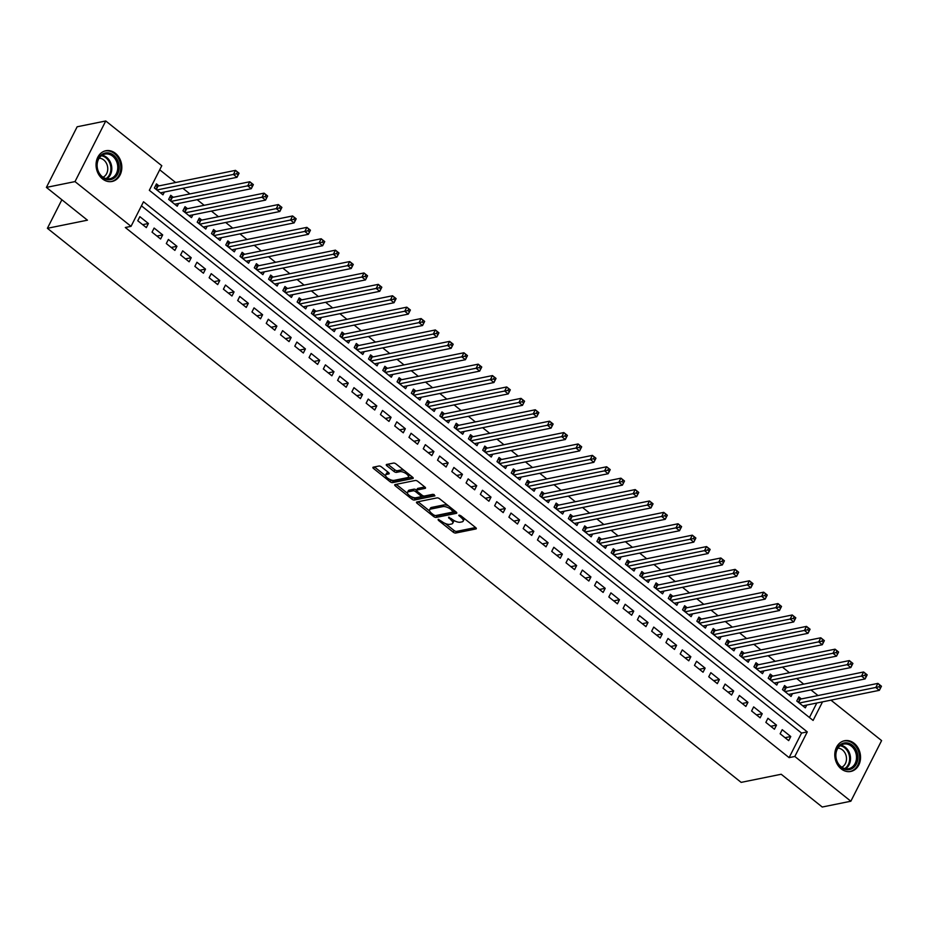<?xml version="1.0" encoding="UTF-8"?>
<svg xmlns="http://www.w3.org/2000/svg" width="928" height="928" viewBox="0 0 928 928"><rect width="100%" height="100%" fill="white"/><g stroke="black" fill="none" stroke-linecap="round" stroke-linejoin="round"><path stroke-width="1.39" d="M438.132 519.309L438.329 520.26L453.212 532.15A1.972 0.8 -153.1 0 0 455.741 533.032L475.96 528.937A1.972 0.8 -153.1 0 0 476.308 528.705A1.972 0.8 -153.1 0 0 475.681 527.591L460.787 515.701L458.768 515.237L461.146 517.557A6.31 2.552 -153.1 0 1 463.176 521.142A6.31 2.552 -153.1 0 1 462.028 521.861L460.346 522.209A6.31 2.552 -153.1 0 1 452.272 519.355L448.572 517.198L450.695 519.68A6.31 2.552 -153.1 0 1 452.736 523.264A6.31 2.552 -153.1 0 1 451.588 523.984L449.906 524.332A6.31 2.552 -153.1 0 1 441.821 521.478L438.132 519.309M115.42 153.329A15.672 12.76 -101.5 0 1 121.696 169.534A15.672 12.76 -101.5 0 1 112.056 181.47A15.672 12.76 -101.5 0 1 102.463 178.884A15.672 12.76 -101.5 0 1 96.187 162.678A15.672 12.76 -101.5 0 1 105.827 150.742A15.672 12.76 -101.5 0 1 115.42 153.329M854.154 743.316A15.672 12.76 -101.5 0 1 860.418 759.522A15.672 12.76 -101.5 0 1 850.779 771.446A15.672 12.76 -101.5 0 1 841.186 768.871A15.672 12.76 -101.5 0 1 834.91 752.666A15.672 12.76 -101.5 0 1 844.55 740.73A15.672 12.76 -101.5 0 1 854.154 743.316M381.478 466.923A1.972 0.8 -153.1 0 0 378.949 466.03L373.276 467.178A1.972 0.8 -153.1 0 0 372.917 467.41A1.972 0.8 -153.1 0 0 373.555 468.524L390.096 481.736A1.972 0.8 -153.1 0 0 392.614 482.618L412.832 478.523A1.972 0.8 -153.1 0 0 413.192 478.291A1.972 0.8 -153.1 0 0 412.554 477.178L396.024 463.965A1.972 0.8 -153.1 0 0 393.495 463.084L386.64 464.464A1.972 0.8 -153.1 0 0 386.292 464.696A1.972 0.8 -153.1 0 0 386.918 465.821L393.994 471.47A1.972 0.8 -153.1 0 0 396.523 472.364L399.922 471.668A5.278 2.134 -153.1 0 1 405.71 473.373A5.278 2.134 -153.1 0 1 408.378 477.05A5.278 2.134 -153.1 0 1 407.415 477.653L394.11 480.356A5.278 2.134 -153.1 0 1 388.322 478.651A5.278 2.134 -153.1 0 1 385.654 474.974A5.278 2.134 -153.1 0 1 386.616 474.37L388.832 473.918A1.972 0.8 -153.1 0 0 389.192 473.698A1.972 0.8 -153.1 0 0 388.554 472.572L381.478 466.923M830.954 700.153L881.6 740.602L850.848 801.224L822.243 807.024L781.202 774.254L741.147 782.374L47.398 228.3L87.441 220.18L46.4 187.398L75.006 181.598L105.757 120.976L161.785 165.718L149.327 190.298L813.102 720.43L822.521 701.87M850.848 801.224L794.82 756.471L807.29 731.902L143.504 201.77L131.034 226.339L75.006 181.598M131.034 226.339L125.315 227.499L789.102 757.631L794.82 756.471M416.858 501.978A1.972 0.8 -153.1 0 0 416.498 502.21A1.972 0.8 -153.1 0 0 417.136 503.336L433.666 516.536A1.972 0.8 -153.1 0 0 436.195 517.43L456.414 513.323A1.972 0.8 -153.1 0 0 456.762 513.103A1.972 0.8 -153.1 0 0 456.135 511.978L439.594 498.777A1.972 0.8 -153.1 0 0 437.076 497.884L416.858 501.978M411.881 499.136L395.351 485.924A1.972 0.8 -153.1 0 1 394.713 484.81A1.972 0.8 -153.1 0 1 395.073 484.578L415.28 480.484A1.972 0.8 -153.1 0 1 417.809 481.377L424.885 487.026A1.972 0.8 -153.1 0 1 425.523 488.14A1.972 0.8 -153.1 0 1 425.163 488.372L416.962 490.03A1.972 0.8 -153.1 0 0 416.602 490.262A1.972 0.8 -153.1 0 0 417.24 491.376L421.938 495.123A1.972 0.8 -153.1 0 0 424.456 496.016L432.993 494.288L434.954 495.854L414.398 500.03A1.972 0.8 -153.1 0 1 411.881 499.136L412.229 497.106M158.966 185.89L156.461 183.895L154.384 187.99L162.957 194.834L164.372 192.038M173.234 197.293L170.74 195.298L168.664 199.392L177.225 206.225L178.64 203.441M187.514 208.684L185.02 206.689L182.932 210.784L191.504 217.628L192.92 214.844M201.794 220.087L199.288 218.092L197.212 222.186L205.772 229.03L207.188 226.246M216.062 231.49L213.568 229.494L211.491 233.589L220.052 240.433L221.467 237.638M230.341 242.892L227.836 240.897L225.759 244.992L234.332 251.836L235.747 249.04M244.609 254.295L242.115 252.3L240.039 256.395L248.6 263.227L250.015 260.443M258.889 265.686L256.395 263.691L254.307 267.798L262.879 274.63L264.294 271.846M273.157 277.089L270.663 275.094L268.586 279.189L277.147 286.033L278.562 283.249M287.436 288.492L284.942 286.497L282.866 290.592L291.427 297.436L292.842 294.64M301.716 299.895L299.21 297.9L297.134 301.994L305.706 308.838L307.122 306.043M315.984 311.298L313.49 309.302L311.414 313.397L319.974 320.241L321.39 317.446M330.264 322.7L327.77 320.705L325.682 324.8L334.254 331.632L335.669 328.848M344.532 334.092L342.038 332.096L339.961 336.191L348.522 343.035L349.937 340.251M358.811 345.494L356.317 343.499L354.241 347.594L362.802 354.438L364.217 351.654M373.091 356.897L370.585 354.902L368.509 358.997L377.081 365.841L378.485 363.045M387.359 368.3L384.865 366.305L382.788 370.4L391.349 377.244L392.764 374.448M401.638 379.703L399.133 377.708L397.056 381.802L405.629 388.635L407.044 385.851M415.906 391.094L413.412 389.099L411.336 393.205L419.897 400.038L421.312 397.254M430.186 402.497L427.692 400.502L425.616 404.596L434.176 411.44L435.592 408.656M444.466 413.9L441.96 411.904L439.884 415.999L448.444 422.843L449.86 420.048M458.734 425.302L456.24 423.307L454.163 427.402L462.724 434.246L464.139 431.45M473.013 436.705L470.508 434.71L468.431 438.805L477.004 445.649L478.419 442.853M487.281 448.108L484.787 446.113L482.711 450.208L491.272 457.04L492.687 454.256M501.561 459.499L499.067 457.504L496.979 461.599L505.551 468.443L506.966 465.659M515.84 470.902L513.335 468.907L511.258 473.002L519.819 479.846L521.234 477.062M530.108 482.305L527.614 480.31L525.538 484.404L534.099 491.248L535.514 488.453M544.388 493.708L541.882 491.712L539.806 495.807L548.378 502.651L549.794 499.856M558.656 505.11L556.162 503.115L554.086 507.21L562.646 514.042L564.062 511.258M572.936 516.502L570.442 514.506L568.354 518.613L576.926 525.445L578.341 522.661M587.215 527.904L584.71 525.909L582.633 530.004L591.194 536.848L592.609 534.064M601.483 539.307L598.989 537.312L596.913 541.407L605.474 548.251L606.889 545.455M615.763 550.71L613.257 548.715L611.181 552.81L619.753 559.654L621.168 556.858M630.031 562.113L627.537 560.118L625.46 564.212L634.021 571.045L635.436 568.261M644.31 573.516L641.816 571.52L639.728 575.615L648.301 582.448L649.716 579.664M658.59 584.907L656.084 582.912L654.008 587.006L662.569 593.85L663.984 591.066M672.858 596.31L670.364 594.314L668.288 598.409L676.848 605.253L678.264 602.469M687.138 607.712L684.632 605.717L682.556 609.812L691.128 616.656L692.543 613.86M701.406 619.115L698.912 617.12L696.835 621.215L705.396 628.059L706.811 625.263M715.685 630.518L713.191 628.523L711.103 632.618L719.676 639.45L721.091 636.666M729.953 641.909L727.459 639.914L725.383 644.02L733.944 650.853L735.359 648.069M744.233 653.312L741.739 651.317L739.662 655.412L748.223 662.256L749.638 659.472M758.512 664.715L756.007 662.72L753.93 666.814L762.503 673.658L763.918 670.863M772.78 676.118L770.286 674.122L768.21 678.217L776.771 685.061L778.186 682.266M787.06 687.52L784.566 685.525L782.478 689.62L791.05 696.452L792.466 693.668M780.135 733.781L788.696 740.625L790.772 736.53L782.211 729.686L780.135 733.781M765.855 722.39L774.428 729.222L776.504 725.128L767.932 718.284L765.855 722.39M751.587 710.987L760.148 717.82L762.224 713.725L753.664 706.892L751.587 710.987M737.308 699.584L745.868 706.428L747.956 702.334L739.384 695.49L737.308 699.584M723.04 688.182L731.6 695.026L733.677 690.931L725.116 684.087L723.04 688.182M708.76 676.779L717.321 683.623L719.397 679.528L710.836 672.684L708.76 676.779M694.48 665.376L703.053 672.22L705.129 668.125L696.557 661.281L694.48 665.376M680.212 653.985L688.773 660.817L690.85 656.722L682.289 649.89L680.212 653.985M665.933 642.582L674.494 649.426L676.582 645.32L668.009 638.487L665.933 642.582M651.665 631.179L660.226 638.023L662.302 633.928L653.741 627.084L651.665 631.179M637.385 619.776L645.946 626.62L648.022 622.526L639.462 615.682L637.385 619.776M623.106 608.374L631.678 615.218L633.754 611.123L625.182 604.279L623.106 608.374M608.838 596.982L617.398 603.815L619.475 599.72L610.914 592.876L608.838 596.982M594.558 585.58L603.13 592.412L605.207 588.317L596.634 581.485L594.558 585.58M580.29 574.177L588.851 581.021L590.927 576.926L582.366 570.082L580.29 574.177M566.01 562.774L574.571 569.618L576.648 565.523L568.087 558.679L566.01 562.774M551.731 551.371L560.303 558.215L562.38 554.12L553.819 547.276L551.731 551.371M537.463 539.968L546.024 546.812L548.1 542.718L539.539 535.874L537.463 539.968M523.183 528.577L531.756 535.41L533.832 531.315L525.26 524.482L523.183 528.577M508.915 517.174L517.476 524.018L519.552 519.912L510.992 513.08L508.915 517.174M494.636 505.772L503.196 512.616L505.273 508.521L496.712 501.677L494.636 505.772M480.356 494.369L488.928 501.213L491.005 497.118L482.444 490.274L480.356 494.369M466.088 482.966L474.649 489.81L476.725 485.715L468.164 478.871L466.088 482.966M451.808 471.575L460.381 478.407L462.457 474.312L453.885 467.468L451.808 471.575M437.54 460.172L446.101 467.004L448.178 462.91L439.617 456.077L437.54 460.172M423.261 448.769L431.822 455.613L433.91 451.518L425.337 444.674L423.261 448.769M408.981 437.366L417.554 444.21L419.63 440.116L411.069 433.272L408.981 437.366M394.713 425.964L403.274 432.808L405.35 428.713L396.79 421.869L394.713 425.964M380.434 414.561L389.006 421.405L391.082 417.31L382.51 410.466L380.434 414.561M366.166 403.17L374.726 410.002L376.803 405.907L368.242 399.075L366.166 403.17M351.886 391.767L360.447 398.611L362.535 394.504L353.962 387.672L351.886 391.767M337.606 380.364L346.179 387.208L348.255 383.113L339.694 376.269L337.606 380.364M323.338 368.961L331.899 375.805L333.976 371.71L325.415 364.866L323.338 368.961M309.059 357.558L317.631 364.402L319.708 360.308L311.135 353.464L309.059 357.558M294.791 346.167L303.352 353L305.428 348.905L296.867 342.061L294.791 346.167M280.511 334.764L289.072 341.597L291.16 337.502L282.588 330.67L280.511 334.764M266.243 323.362L274.804 330.206L276.88 326.111L268.32 319.267L266.243 323.362M251.964 311.959L260.524 318.803L262.601 314.708L254.04 307.864L251.964 311.959M237.684 300.556L246.256 307.4L248.333 303.305L239.76 296.461L237.684 300.556M223.416 289.165L231.977 295.997L234.053 291.902L225.492 285.058L223.416 289.165M209.136 277.762L217.697 284.594L219.785 280.5L211.213 273.667L209.136 277.762M194.868 266.359L203.429 273.203L205.506 269.097L196.945 262.264L194.868 266.359M180.589 254.956L189.15 261.8L191.226 257.706L182.665 250.862L180.589 254.956M166.309 243.554L174.882 250.398L176.958 246.303L168.386 239.459L166.309 243.554M152.041 232.151L160.602 238.995L162.678 234.9L154.118 228.056L152.041 232.151M789.102 757.631L801.56 733.062L141.439 205.842M148.41 223.497L139.838 216.665L137.762 220.76L146.334 227.592L148.41 223.497L142.657 224.669M817.997 695.536L810.956 689.91M803.729 684.133L796.688 678.519M789.45 672.73L782.408 667.116M775.17 661.339L768.14 655.713M760.902 649.936L753.861 644.31M746.622 638.534L739.581 632.908M732.354 627.131L725.313 621.516M718.075 615.728L711.034 610.114M703.795 604.325L696.766 598.711M689.527 592.934L682.486 587.308M675.248 581.531L668.206 575.905M660.98 570.128L653.938 564.502M646.7 558.726L639.659 553.111M632.42 547.323L625.391 541.708M618.152 535.932L611.111 530.306M603.873 524.529L596.843 518.903M589.605 513.126L582.564 507.5M575.325 501.723L568.284 496.109M561.046 490.32L554.016 484.706M546.778 478.918L539.736 473.303M532.498 467.526L525.468 461.9M518.23 456.124L511.189 450.498M503.95 444.721L496.909 439.106M489.671 433.318L482.641 427.704M475.403 421.915L468.362 416.301M461.123 410.524L454.094 404.898M446.855 399.121L439.814 393.495M432.576 387.718L425.534 382.092M418.296 376.316L411.266 370.701M404.028 364.913L396.987 359.298M389.748 353.522L382.719 347.896M375.48 342.119L368.439 336.493M361.201 330.716L354.16 325.09M346.933 319.313L339.892 313.699M332.653 307.91L325.612 302.296M318.374 296.508L311.344 290.893M304.106 285.116L297.064 279.49M289.826 273.714L282.785 268.088M275.558 262.311L268.517 256.685M261.278 250.908L254.237 245.294M246.999 239.505L239.969 233.891M232.731 228.114L225.69 222.488M218.451 216.711L211.41 211.085M204.183 205.308L197.142 199.682M189.904 193.906L182.862 188.291M175.624 182.503L159.72 169.801M809.448 717.518L816.802 703.03M801.328 698.912L798.834 696.928L796.758 701.023L805.318 707.855L806.734 705.071M61.874 199.752L47.398 228.3M46.4 187.398L77.152 126.776L105.757 120.976M801.56 733.062L807.29 731.902M790.772 736.53L785.03 737.69M776.504 725.128L770.75 726.299M762.224 713.725L756.482 714.896M747.956 702.334L742.203 703.494M733.677 690.931L727.935 692.091M719.397 679.528L713.655 680.688M705.129 668.125L699.376 669.297M690.85 656.722L685.108 657.894M676.582 645.32L670.828 646.491M662.302 633.928L656.56 635.088M648.022 622.526L642.28 623.686M633.754 611.123L628.001 612.283M619.475 599.72L613.733 600.892M605.207 588.317L599.453 589.489M590.927 576.926L585.185 578.086M576.648 565.523L570.906 566.683M562.38 554.12L556.626 555.28M548.1 542.718L542.358 543.889M533.832 531.315L528.078 532.486M519.552 519.912L513.81 521.084M505.273 508.521L499.531 509.681M491.005 497.118L485.263 498.278M476.725 485.715L470.983 486.875M462.457 474.312L456.704 475.484M448.178 462.91L442.436 464.081M433.91 451.518L428.156 452.678M419.63 440.116L413.888 441.276M405.35 428.713L399.608 429.873M391.082 417.31L385.329 418.482M376.803 405.907L371.061 407.079M362.535 394.504L356.781 395.676M348.255 383.113L342.513 384.273M333.976 371.71L328.234 372.87M319.708 360.308L313.954 361.479M305.428 348.905L299.686 350.076M291.16 337.502L285.406 338.674M276.88 326.111L271.138 327.271M262.601 314.708L256.859 315.868M248.333 303.305L242.579 304.465M234.053 291.902L228.311 293.074M219.785 280.5L214.032 281.671M205.506 269.097L199.764 270.268M191.226 257.706L185.484 258.866M176.958 246.303L171.204 247.463M162.678 234.9L156.936 236.072M452.736 523.264L453.56 521.617A6.31 2.552 -153.1 0 0 453.432 520.179M463.176 521.142L464.012 519.506A6.31 2.552 -153.1 0 0 463.954 518.218M445.254 523.485L454.047 530.503A1.972 0.8 -153.1 0 0 456.564 531.396L475.612 527.533M435.673 515.562A1.972 0.8 -153.1 0 0 437.018 515.782L456.066 511.92M418.029 501.746L429.687 511.061M433.701 514.982L435.464 515.608L453.212 512.012L450.985 509.437A6.31 2.552 -153.1 0 0 442.911 506.595L430.778 509.054A6.31 2.552 -153.1 0 0 429.629 509.774A6.31 2.552 -153.1 0 0 431.671 513.358L433.701 514.982M448.386 505.795A6.31 2.552 -153.1 0 0 443.735 504.948L442.911 506.595M429.629 509.774L430.464 508.138A6.31 2.552 -153.1 0 1 431.613 507.419L443.735 504.948M407.508 493.336L396.244 484.346M424.815 486.968L417.797 488.395A1.972 0.8 -153.1 0 0 417.438 488.627A1.972 0.8 -153.1 0 0 417.461 489.044M434.176 494.543L415.234 498.382L414.398 500.03M408.459 491.759A5.278 2.134 -153.1 0 0 407.496 492.362A5.278 2.134 -153.1 0 0 410.164 496.051A5.278 2.134 -153.1 0 0 415.953 497.744L420.639 496.793A1.972 0.8 -153.1 0 0 420.999 496.573A1.972 0.8 -153.1 0 0 420.361 495.448L415.674 491.701A1.972 0.8 -153.1 0 0 413.146 490.808L408.459 491.759L409.283 490.123A5.278 2.134 -153.1 0 0 408.332 490.726L407.496 492.362M421.474 495.158A1.972 0.8 -153.1 0 0 421.776 495.007L420.999 496.573M409.283 490.123L413.981 489.172A1.972 0.8 -153.1 0 1 416.498 490.065L416.649 490.181M412.716 497.501A1.972 0.8 -153.1 0 0 415.234 498.382M385.654 474.974L386.489 473.338A5.278 2.134 -153.1 0 1 387.44 472.735L388.484 472.514M408.378 477.05L409.202 475.414A5.278 2.134 -153.1 0 0 409.225 474.51M404.33 470.612A5.278 2.134 -153.1 0 0 400.757 470.032L399.922 471.668M387.823 464.232L394.829 469.823A1.972 0.8 -153.1 0 0 397.358 470.716L400.757 470.032M390.526 479.776L390.92 480.089A1.972 0.8 -153.1 0 0 393.449 480.982L412.484 477.12M374.46 466.946L385.642 475.878M802.824 705.86L879.373 690.328L875.8 687.486L877.888 683.391L800.423 699.109A2.007 0.812 26.9 0 1 799.89 699.109L797.86 698.842M879.814 685.166L877.888 683.391L881.449 686.233L879.373 690.328L881.24 686.302L879.814 685.166L878.99 686.801L880.417 687.95M878.99 686.801L799.252 703.018M852.356 745.219A13.56 11.043 -101.5 0 1 856.382 763.976A13.56 11.043 -101.5 0 1 841.139 767.34A13.56 11.043 -101.5 0 1 837.114 748.583A13.56 11.043 -101.5 0 1 852.356 745.219M840.988 766.632A12.563 10.22 78.5 0 0 848.679 768.697A12.563 10.22 78.5 0 0 856.405 759.139A12.563 10.22 78.5 0 0 851.37 746.147A12.563 10.22 78.5 0 0 843.68 744.082A12.563 10.22 78.5 0 0 835.954 753.64A12.563 10.22 78.5 0 0 840.988 766.632M837.903 748.154A9.895 8.05 -101.5 0 1 842.45 749.917A9.895 8.05 -101.5 0 1 846.487 759.243A9.895 8.05 -101.5 0 1 841.766 767.201M849.213 771.644A15.579 12.679 78.5 0 0 849.851 771.539A15.579 12.679 78.5 0 0 859.421 759.684A15.579 12.679 78.5 0 0 853.192 743.583A15.579 12.679 78.5 0 0 843.656 741.02A15.579 12.679 78.5 0 0 843.03 741.159M119.178 167.423A13.56 11.043 -101.5 0 1 107.984 179.719A13.56 11.043 -101.5 0 1 96.872 165.161A13.56 11.043 -101.5 0 1 108.066 152.865A13.56 11.043 -101.5 0 1 119.178 167.423M97.127 165.358A12.563 10.22 78.5 0 0 109.945 178.721A12.563 10.22 78.5 0 0 117.775 167.458A12.563 10.22 78.5 0 0 104.957 154.094A12.563 10.22 78.5 0 0 97.127 165.358M99.168 158.178A9.895 8.05 -101.5 0 1 107.764 168.815A9.895 8.05 -101.5 0 1 103.043 177.213M110.49 181.668A15.579 12.679 78.5 0 0 111.116 181.552A15.579 12.679 78.5 0 0 120.826 167.597A15.579 12.679 78.5 0 0 104.934 151.032A15.579 12.679 78.5 0 0 104.296 151.183M788.545 694.457L865.093 678.936L861.532 676.083L863.608 671.988L786.144 687.706A2.007 0.812 26.9 0 1 785.61 687.706L783.592 687.439M865.546 673.763L863.608 671.988L867.181 674.83L865.093 678.936L866.972 674.911L865.546 673.763L864.71 675.41L866.137 676.547M864.71 675.41L784.984 691.615M774.277 683.066L850.825 667.534L847.252 664.68L849.329 660.585L771.864 676.303A2.007 0.812 26.9 0 1 771.342 676.303L769.312 676.036M851.266 662.372L849.329 660.585L852.902 663.439L850.825 667.534L852.693 663.508L851.266 662.372L850.442 664.007L851.869 665.144M850.442 664.007L770.704 680.212M759.997 671.663L836.546 656.131L832.984 653.277L835.061 649.182L757.596 664.9A2.007 0.812 26.9 0 1 757.062 664.9L755.032 664.634M836.998 650.969L835.061 649.182L838.622 652.036L836.546 656.131L838.425 652.106L836.998 650.969L836.163 652.604L837.59 653.741M836.163 652.604L756.436 668.81M745.729 660.26L822.278 644.728L818.705 641.874L820.781 637.78L743.316 653.498A2.007 0.812 26.9 0 1 742.783 653.509L740.764 653.242M822.718 639.566L820.781 637.78L824.354 640.633L822.278 644.728L824.145 640.703L822.718 639.566L821.883 641.202L823.31 642.338M821.883 641.202L742.156 657.407M731.45 648.858L807.998 633.325L804.425 630.483L806.513 626.388L729.048 642.095A2.007 0.812 26.9 0 1 728.515 642.106L726.485 641.84M808.439 628.163L806.513 626.388L810.074 629.23L807.998 633.325L809.866 629.3L808.439 628.163L807.615 629.799L809.042 630.947M807.615 629.799L727.877 646.016M717.17 637.455L793.73 621.922L790.157 619.08L792.234 614.986L714.769 630.704A2.007 0.812 26.9 0 1 714.235 630.704L712.217 630.437M794.171 616.76L792.234 614.986L795.806 617.828L793.73 621.922L795.598 617.909L794.171 616.76L793.336 618.408L794.762 619.544M793.336 618.408L713.609 634.613M702.902 626.064L779.45 610.531L775.878 607.678L777.954 603.583L700.489 619.301A2.007 0.812 26.9 0 1 699.967 619.301L697.937 619.034M779.891 605.358L777.954 603.583L781.527 606.436L779.45 610.531L781.318 606.506L779.891 605.358L779.068 607.005L780.494 608.142M779.068 607.005L699.329 623.21M688.622 614.661L765.171 599.128L761.61 596.275L763.686 592.18L686.221 607.898A2.007 0.812 26.9 0 1 685.688 607.898L683.658 607.631M765.623 593.966L763.686 592.18L767.247 595.034L765.171 599.128L767.05 595.103L765.623 593.966L764.788 595.602L766.215 596.739M764.788 595.602L685.061 611.807M674.354 603.258L750.903 587.726L747.33 584.872L749.406 580.777L671.942 596.495A2.007 0.812 26.9 0 1 671.408 596.507L669.39 596.24M751.344 582.564L749.406 580.777L752.979 583.631L750.903 587.726L752.77 583.7L751.344 582.564L750.508 584.199L751.935 585.336M750.508 584.199L670.782 600.404M660.075 591.855L736.623 576.323L733.05 573.481L735.138 569.374L657.674 585.092A2.007 0.812 26.9 0 1 657.14 585.104L655.11 584.837M737.064 571.161L735.138 569.374L738.7 572.228L736.623 576.323L738.491 572.298L737.064 571.161L736.24 572.796L737.667 573.945M736.24 572.796L656.502 589.002M645.795 580.452L722.355 564.92L718.782 562.078L720.859 557.983L643.394 573.701A2.007 0.812 26.9 0 1 642.86 573.701L640.842 573.434M722.796 559.758L720.859 557.983L724.432 560.825L722.355 564.92L724.223 560.906L722.796 559.758L721.961 561.394L723.388 562.542M721.961 561.394L642.234 577.61M631.527 569.05L708.076 553.529L704.503 550.675L706.579 546.58L629.114 562.298A2.007 0.812 26.9 0 1 628.592 562.298L626.562 562.032M708.516 548.355L706.579 546.58L710.152 549.422L708.076 553.529L709.943 549.504L708.516 548.355L707.693 550.002L709.12 551.139M707.693 550.002L627.954 566.208M617.248 557.658L693.796 542.126L690.235 539.272L692.311 535.178L614.846 550.896A2.007 0.812 26.9 0 1 614.313 550.896L612.283 550.629M694.248 536.964L692.311 535.178L695.872 538.031L693.796 542.126L695.675 538.101L694.248 536.964L693.413 538.6L694.84 539.736M693.413 538.6L613.686 554.805M602.98 546.256L679.528 530.723L675.955 527.87L678.032 523.775L600.567 539.493A2.007 0.812 26.9 0 1 600.045 539.493L598.015 539.226M679.969 525.561L678.032 523.775L681.604 526.628L679.528 530.723L681.396 526.698L679.969 525.561L679.134 527.197L680.56 528.334M679.134 527.197L599.407 543.402M588.7 534.853L665.248 519.32L661.687 516.467L663.764 512.372L586.299 528.09A2.007 0.812 26.9 0 1 585.765 528.102L583.735 527.835M665.689 514.158L663.764 512.372L667.325 515.226L665.248 519.32L667.128 515.295L665.689 514.158L664.866 515.794L666.292 516.931M664.866 515.794L585.127 531.999M574.42 523.45L650.98 507.918L647.408 505.076L649.484 500.981L572.019 516.687A2.007 0.812 26.9 0 1 571.486 516.699L569.467 516.432M651.421 502.756L649.484 500.981L653.057 503.823L650.98 507.918L652.848 503.892L651.421 502.756L650.586 504.391L652.013 505.54M650.586 504.391L570.859 520.608M560.152 512.047L636.701 496.515L633.128 493.673L635.204 489.578L557.74 505.296A2.007 0.812 26.9 0 1 557.218 505.296L555.188 505.029M637.142 491.353L635.204 489.578L638.777 492.42L636.701 496.515L638.568 492.501L637.142 491.353L636.318 493L637.745 494.137M636.318 493L556.58 509.205M545.873 500.656L622.421 485.124L618.86 482.27L620.936 478.175L543.472 493.893A2.007 0.812 26.9 0 1 542.938 493.893L540.92 493.626M622.874 479.962L620.936 478.175L624.509 481.029L622.421 485.124L624.3 481.098L622.874 479.962L622.038 481.597L623.465 482.734M622.038 481.597L542.312 497.802M531.605 489.253L608.153 473.721L604.58 470.867L606.657 466.772L529.192 482.49A2.007 0.812 26.9 0 1 528.67 482.49L526.64 482.224M608.594 468.559L606.657 466.772L610.23 469.626L608.153 473.721L610.021 469.696L608.594 468.559L607.759 470.194L609.186 471.331M607.759 470.194L528.032 486.4M517.325 477.85L593.874 462.318L590.312 459.464L592.389 455.37L514.924 471.088A2.007 0.812 26.9 0 1 514.39 471.099L512.36 470.832M594.314 457.156L592.389 455.37L595.95 458.223L593.874 462.318L595.753 458.293L594.314 457.156L593.491 458.792L594.918 459.928M593.491 458.792L513.752 474.997M503.046 466.448L579.606 450.915L576.033 448.073L578.109 443.967L500.644 459.685A2.007 0.812 26.9 0 1 500.111 459.696L498.092 459.43M580.046 445.753L578.109 443.967L581.682 446.82L579.606 450.915L581.473 446.89L580.046 445.753L579.211 447.389L580.638 448.537M579.211 447.389L499.484 463.594M488.778 455.045L565.326 439.512L561.753 436.67L563.841 432.576L486.365 448.294A2.007 0.812 26.9 0 1 485.843 448.294L483.813 448.027M565.767 434.35L563.841 432.576L567.402 435.418L565.326 439.512L567.194 435.499L565.767 434.35L564.943 435.986L566.37 437.134M564.943 435.986L485.205 452.203M474.498 443.654L551.046 428.121L547.485 425.268L549.562 421.173L472.097 436.891A2.007 0.812 26.9 0 1 471.563 436.891L469.545 436.624M551.499 422.948L549.562 421.173L553.134 424.015L551.046 428.121L552.926 424.096L551.499 422.948L550.664 424.595L552.09 425.732M550.664 424.595L470.937 440.8M460.23 432.251L536.778 416.718L533.206 413.865L535.282 409.77L457.817 425.488A2.007 0.812 26.9 0 1 457.295 425.488L455.265 425.221M537.219 411.556L535.282 409.77L538.855 412.624L536.778 416.718L538.646 412.693L537.219 411.556L536.384 413.192L537.822 414.329M536.384 413.192L456.657 429.397M445.95 420.848L522.499 405.316L518.938 402.462L521.014 398.367L443.549 414.085A2.007 0.812 26.9 0 1 443.016 414.085L440.986 413.818M522.951 400.154L521.014 398.367L524.575 401.221L522.499 405.316L524.378 401.29L522.951 400.154L522.116 401.789L523.543 402.926M522.116 401.789L442.378 417.994M431.682 409.445L508.231 393.913L504.658 391.059L506.734 386.964L429.27 402.682A2.007 0.812 26.9 0 1 428.736 402.694L426.718 402.427M508.672 388.751L506.734 386.964L510.307 389.818L508.231 393.913L510.098 389.888L508.672 388.751L507.836 390.386L509.263 391.523M507.836 390.386L428.11 406.592M417.403 398.042L493.951 382.51L490.378 379.668L492.466 375.573L415.002 391.28A2.007 0.812 26.9 0 1 414.468 391.291L412.438 391.024M494.392 377.348L492.466 375.573L496.028 378.415L493.951 382.51L495.819 378.485L494.392 377.348L493.568 378.984L494.995 380.132M493.568 378.984L413.83 395.2M403.123 386.64L479.672 371.119L476.11 368.265L478.187 364.17L400.722 379.888A2.007 0.812 26.9 0 1 400.188 379.888L398.17 379.622M480.124 365.945L478.187 364.17L481.76 367.012L479.672 371.119L481.551 367.094L480.124 365.945L479.289 367.592L480.716 368.729M479.289 367.592L399.562 383.798M388.855 375.248L465.404 359.716L461.831 356.862L463.907 352.768L386.442 368.486A2.007 0.812 26.9 0 1 385.92 368.486L383.89 368.219M465.844 354.554L463.907 352.768L467.48 355.621L465.404 359.716L467.271 355.691L465.844 354.554L465.009 356.19L466.448 357.326M465.009 356.19L385.282 372.395M374.576 363.846L451.124 348.313L447.563 345.46L449.639 341.365L372.174 357.083A2.007 0.812 26.9 0 1 371.641 357.083L369.611 356.816M451.576 343.151L449.639 341.365L453.2 344.218L451.124 348.313L453.003 344.288L451.576 343.151L450.741 344.787L452.168 345.924M450.741 344.787L371.014 360.992M360.308 352.443L436.856 336.91L433.283 334.057L435.36 329.962L357.895 345.68A2.007 0.812 26.9 0 1 357.361 345.692L355.343 345.425M437.297 331.748L435.36 329.962L438.932 332.816L436.856 336.91L438.724 332.885L437.297 331.748L436.462 333.384L437.888 334.521M436.462 333.384L356.735 349.589M346.028 341.04L422.576 325.508L419.004 322.666L421.092 318.559L343.627 334.277A2.007 0.812 26.9 0 1 343.093 334.289L341.063 334.022M423.017 320.346L421.092 318.559L424.653 321.413L422.576 325.508L424.444 321.482L423.017 320.346L422.194 321.981L423.62 323.13M422.194 321.981L342.455 338.186M331.748 329.637L408.297 314.105L404.736 311.263L406.812 307.168L329.347 322.886A2.007 0.812 26.9 0 1 328.814 322.886L326.795 322.619M408.749 308.943L406.812 307.168L410.385 310.01L408.297 314.105L410.176 310.091L408.749 308.943L407.914 310.578L409.341 311.727M407.914 310.578L328.187 326.795M317.48 318.246L394.029 302.714L390.456 299.86L392.532 295.765L315.068 311.483A2.007 0.812 26.9 0 1 314.546 311.483L312.516 311.216M394.47 297.54L392.532 295.765L396.105 298.619L394.029 302.714L395.896 298.688L394.47 297.54L393.646 299.187L395.073 300.324M393.646 299.187L313.908 315.392M303.201 306.843L379.749 291.311L376.188 288.457L378.264 284.362L300.8 300.08A2.007 0.812 26.9 0 1 300.266 300.08L298.236 299.814M380.202 286.149L378.264 284.362L381.826 287.216L379.749 291.311L381.628 287.286L380.202 286.149L379.366 287.784L380.793 288.921M379.366 287.784L299.64 303.99M288.933 295.44L365.481 279.908L361.908 277.054L363.985 272.96L286.52 288.678A2.007 0.812 26.9 0 1 285.986 288.678L283.968 288.411M365.922 274.746L363.985 272.96L367.558 275.813L365.481 279.908L367.349 275.883L365.922 274.746L365.087 276.382L366.514 277.518M365.087 276.382L285.36 292.587M274.653 284.038L351.202 268.505L347.629 265.652L349.717 261.557L272.252 277.275A2.007 0.812 26.9 0 1 271.718 277.286L269.688 277.02M351.642 263.343L349.717 261.557L353.278 264.41L351.202 268.505L353.069 264.48L351.642 263.343L350.819 264.979L352.246 266.116M350.819 264.979L271.08 281.184M260.374 272.635L336.934 257.102L333.361 254.26L335.437 250.166L257.972 265.872A2.007 0.812 26.9 0 1 257.439 265.884L255.42 265.617M337.374 251.94L335.437 250.166L339.01 253.008L336.934 257.102L338.801 253.077L337.374 251.94L336.539 253.576L337.966 254.724M336.539 253.576L256.812 269.793M246.106 261.232L322.654 245.711L319.081 242.858L321.158 238.763L243.693 254.481A2.007 0.812 26.9 0 1 243.171 254.481L241.141 254.214M323.095 240.538L321.158 238.763L324.73 241.605L322.654 245.711L324.522 241.686L323.095 240.538L322.271 242.185L323.698 243.322M322.271 242.185L242.533 258.39M231.826 249.841L308.374 234.308L304.813 231.455L306.89 227.36L229.425 243.078A2.007 0.812 26.9 0 1 228.891 243.078L226.861 242.811M308.827 229.146L306.89 227.36L310.451 230.214L308.374 234.308L310.254 230.283L308.827 229.146L307.992 230.782L309.418 231.919M307.992 230.782L228.265 246.987M217.558 238.438L294.106 222.906L290.534 220.052L292.61 215.957L215.145 231.675A2.007 0.812 26.9 0 1 214.612 231.675L212.593 231.408M294.547 217.744L292.61 215.957L296.183 218.811L294.106 222.906L295.974 218.88L294.547 217.744L293.712 219.379L295.139 220.516M293.712 219.379L213.985 235.584M203.278 227.035L279.827 211.503L276.254 208.649L278.342 204.554L200.877 220.272A2.007 0.812 26.9 0 1 200.344 220.284L198.314 220.017M280.268 206.341L278.342 204.554L281.903 207.408L279.827 211.503L281.694 207.478L280.268 206.341L279.444 207.976L280.871 209.113M279.444 207.976L199.706 224.182M188.999 215.632L265.559 200.1L261.986 197.258L264.062 193.152L186.598 208.87A2.007 0.812 26.9 0 1 186.064 208.881L184.046 208.614M266 194.938L264.062 193.152L267.635 196.005L265.559 200.1L267.426 196.075L266 194.938L265.164 196.574L266.591 197.722M265.164 196.574L185.438 212.779M174.731 204.23L251.279 188.697L247.706 185.855L249.783 181.76L172.318 197.478A2.007 0.812 26.9 0 1 171.796 197.478L169.766 197.212M251.72 183.535L249.783 181.76L253.356 184.602L251.279 188.697L253.147 184.684L251.72 183.535L250.896 185.171L252.323 186.319M250.896 185.171L171.158 201.388M160.451 192.838L237 177.306L233.438 174.452L235.515 170.358L158.05 186.076A2.007 0.812 26.9 0 1 157.516 186.076L155.498 185.809M237.452 172.132L235.515 170.358L239.076 173.211L237 177.306L238.879 173.281L237.452 172.132L236.617 173.78L238.044 174.916M236.617 173.78L156.89 189.985M438.782 519.367L438.329 520.26M459.673 515.133L459.221 516.014M449.222 517.244L448.769 518.137M451.263 518.555L450.695 519.68M461.715 516.432L461.146 517.557M476.284 528.287L475.96 528.937M456.564 531.396L455.741 533.032M454.047 530.503L453.212 532.15M456.738 512.674L456.414 513.323M437.018 515.782L436.195 517.43M434.269 515.342L433.666 516.536M417.925 501.77L417.136 503.336M453.583 509.948L453.015 511.061M451.553 508.324L450.985 509.437M431.613 507.419L430.778 509.054M396.14 484.37L395.351 485.924M425.488 487.722L425.163 488.372M417.797 488.395L416.962 490.03M420.929 494.322L420.361 495.448M416.498 490.065L415.674 491.701M413.981 489.172L413.146 490.808M389.157 473.268L388.832 473.918M387.44 472.735L386.616 474.37M397.358 470.716L396.523 472.364M394.829 469.823L393.994 471.47M387.718 464.255L386.918 465.821M413.157 477.874L412.832 478.523M393.449 480.982L392.614 482.618M390.92 480.089L390.096 481.736M374.355 466.958L373.555 468.524M800.423 699.109L798.672 702.542M799.89 699.109L798.3 702.241M840.814 745.242A12.563 10.22 -101.5 0 1 845.408 747.365A12.563 10.22 -101.5 0 1 845.582 768.744M844.735 768.558A12.145 9.883 78.5 0 0 844.677 747.817A12.145 9.883 78.5 0 0 840.107 745.752M102.092 155.266A12.563 10.22 -101.5 0 1 111.812 168.664A12.563 10.22 -101.5 0 1 106.859 178.768M106.012 178.582A12.145 9.883 78.5 0 0 110.908 168.745A12.145 9.883 78.5 0 0 101.372 155.765M786.144 687.706L784.392 691.151M785.61 687.706L784.021 690.85M771.864 676.303L770.124 679.748M771.342 676.303L769.741 679.447M757.596 664.9L755.844 668.346M757.062 664.9L755.473 668.044M743.316 653.498L741.576 656.943M742.783 653.509L741.194 656.641M729.048 642.095L727.297 645.54M728.515 642.106L726.926 645.238M714.769 630.704L713.017 634.137M714.235 630.704L712.646 633.847M700.489 619.301L698.749 622.746M699.967 619.301L698.366 622.444M686.221 607.898L684.47 611.343M685.688 607.898L684.098 611.042M671.942 596.495L670.202 599.94M671.408 596.507L669.819 599.639M657.674 585.092L655.922 588.538M657.14 585.104L655.551 588.236M643.394 573.701L641.642 577.135M642.86 573.701L641.271 576.833M629.114 562.298L627.374 565.744M628.592 562.298L626.992 565.442M614.846 550.896L613.095 554.341M614.313 550.896L612.724 554.039M600.567 539.493L598.827 542.938M600.045 539.493L598.444 542.636M586.299 528.09L584.547 531.535M585.765 528.102L584.176 531.234M572.019 516.687L570.268 520.132M571.486 516.699L569.896 519.831M557.74 505.296L556 508.73M557.218 505.296L555.617 508.44M543.472 493.893L541.72 497.338M542.938 493.893L541.349 497.037M529.192 482.49L527.452 485.936M528.67 482.49L527.069 485.634M514.924 471.088L513.172 474.533M514.39 471.099L512.801 474.231M500.644 459.685L498.893 463.13M500.111 459.696L498.522 462.828M486.365 448.294L484.625 451.727M485.843 448.294L484.242 451.437M472.097 436.891L470.345 440.336M471.563 436.891L469.974 440.034M457.817 425.488L456.077 428.933M457.295 425.488L455.694 428.632M443.549 414.085L441.798 417.53M443.016 414.085L441.426 417.229M429.27 402.682L427.53 406.128M428.736 402.694L427.147 405.826M415.002 391.28L413.25 394.725M414.468 391.291L412.879 394.423M400.722 379.888L398.97 383.322M400.188 379.888L398.599 383.032M386.442 368.486L384.702 371.931M385.92 368.486L384.32 371.629M372.174 357.083L370.423 360.528M371.641 357.083L370.052 360.226M357.895 345.68L356.155 349.125M357.361 345.692L355.772 348.824M343.627 334.277L341.875 337.722M343.093 334.289L341.504 337.421M329.347 322.886L327.596 326.32M328.814 322.886L327.224 326.03M315.068 311.483L313.328 314.928M314.546 311.483L312.945 314.627M300.8 300.08L299.048 303.526M300.266 300.08L298.677 303.224M286.52 288.678L284.78 292.123M285.986 288.678L284.397 291.821M272.252 277.275L270.5 280.72M271.718 277.286L270.129 280.418M257.972 265.872L256.221 269.317M257.439 265.884L255.85 269.016M243.693 254.481L241.953 257.914M243.171 254.481L241.57 257.624M229.425 243.078L227.673 246.523M228.891 243.078L227.302 246.222M215.145 231.675L213.405 235.12M214.612 231.675L213.022 234.819M200.877 220.272L199.126 223.718M200.344 220.284L198.754 223.416M186.598 208.87L184.846 212.315M186.064 208.881L184.475 212.013M172.318 197.478L170.578 200.912M171.796 197.478L170.195 200.622M158.05 186.076L156.298 189.521M157.516 186.076L155.927 189.219M454.186 510.423L453.467 511.85M417.438 488.627L416.602 490.262"/></g></svg>
